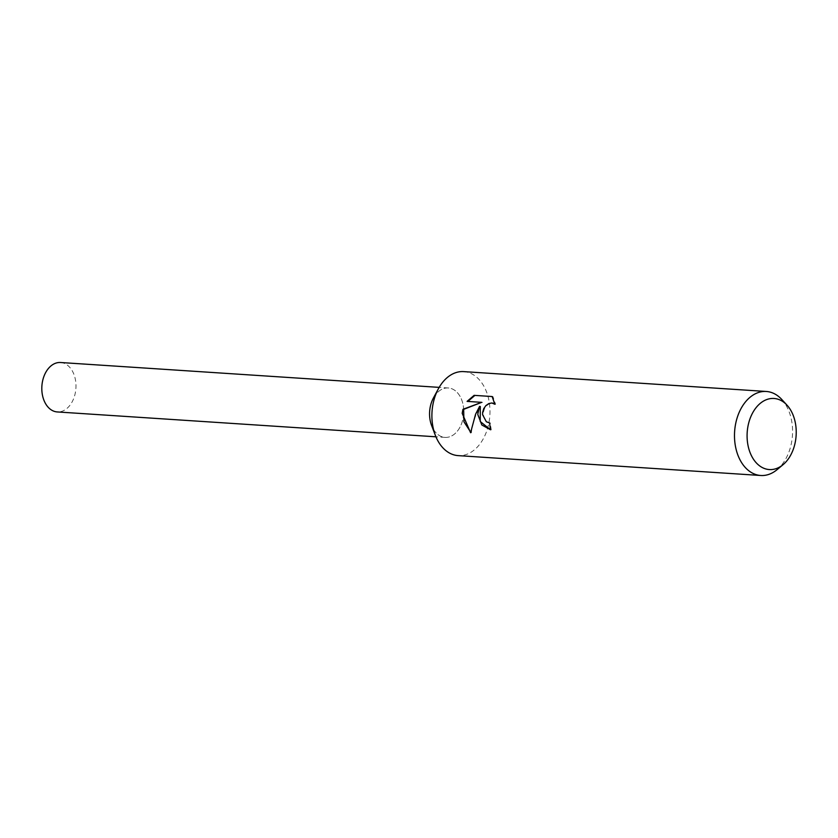 <?xml version="1.0" encoding="UTF-8"?>
<svg xmlns="http://www.w3.org/2000/svg" width="838" height="838" viewBox="0 0 838 838"><rect width="100%" height="100%" fill="white"/><g stroke="black" fill="none" stroke-linecap="round" stroke-linejoin="round"><path stroke-width="0.63" stroke-dasharray="4.19 3.14" d="M463.697 371.611A42.099 28.974 -86.2 0 1 489.821 415.878A42.099 28.974 -86.2 0 1 458.177 455.621M433.372 398.071A24.763 17.053 -86.2 0 1 453.18 389.377A24.763 17.053 -86.2 0 1 463.644 414.014A24.763 17.053 -86.2 0 1 449.933 436.692A24.763 17.053 -86.2 0 1 431.58 425.421M781.686 399.38A42.099 28.974 -86.2 0 1 792.423 435.75A42.099 28.974 -86.2 0 1 777.067 469.657M490.502 429.747L491.267 429.831A41.041 28.251 -86.2 0 1 490.45 423.106L487.077 421.818L485.129 419.786L483.599 416.413L483.337 412.526L484.448 408.714L486.689 405.602L489.602 403.612L492.681 403.047M492.933 396.594L492.126 396.542L492.933 396.594L495.583 404.304L494.829 404.251M491.267 429.831L490.502 429.768M470.642 432.104L471.396 432.785C472.108 424.269 475.083 415.491 480.3 406.482M494.734 403.686L495.583 404.304M467.091 401.381L482.468 402.408M471.385 432.785L470.579 432.722M60.514 362.508A24.763 17.053 -86.2 0 1 75.891 388.56A24.763 17.053 -86.2 0 1 57.277 411.94M429.653 411.343A24.763 17.043 -86.2 0 1 448.267 387.963A24.763 17.043 -86.2 0 1 463.644 414.014A24.763 17.043 -86.2 0 1 445.02 437.394A24.763 17.043 -86.2 0 1 429.653 411.343M490.293 429.758L491.068 429.81M448.267 387.963L439.175 387.376M445.02 437.394L435.928 436.797"/><path stroke-width="1.26" d="M783.111 464.629L777.067 469.657A42.099 28.974 -86.2 0 1 760.778 475.492L458.177 455.621A42.099 28.974 -86.2 0 1 435.331 435.278A42.099 28.974 -86.2 0 1 432.052 411.353A42.099 28.974 -86.2 0 1 438.379 388.79A42.099 28.974 -86.2 0 1 463.697 371.611L766.288 391.472A42.099 28.974 -86.2 0 1 781.686 399.38L787.008 405.163A35.615 24.512 -86.2 0 1 796.1 435.928A35.615 24.512 -86.2 0 1 783.111 464.629A35.615 24.512 -86.2 0 1 757.887 464.441A35.615 24.512 -86.2 0 1 747.213 432.104A35.615 24.512 -86.2 0 1 762.182 401.915A35.615 24.512 -86.2 0 1 787.008 405.163M435.331 435.278L431.58 425.421A24.763 17.053 -86.2 0 1 429.653 411.343A24.763 17.053 -86.2 0 1 433.372 398.071L438.379 388.79M492.126 396.542L474.099 395.347L492.126 396.531L494.829 404.251L491.854 402.984L488.847 403.56L485.956 405.54L483.715 408.661L482.615 412.474L482.594 414.674L486.344 421.765L489.717 423.054A42.099 28.974 93.8 0 0 490.502 429.768L481.819 424.971L477.754 414.349L479.566 406.42L475.586 414.213L470.579 432.722L462.199 413.333L462.943 409.3L481.714 402.345L467.091 401.381L474.099 395.358M760.778 475.492A42.099 28.974 -86.2 0 1 734.643 431.214A42.099 28.974 -86.2 0 1 766.288 391.472M490.502 429.747L480.237 421.514L480.3 406.482L479.566 406.42M491.927 402.994L494.734 403.686M474.905 395.421L467.855 401.433M481.714 402.345L463.665 409.363L463.927 421.765L470.642 432.104M463.665 409.363L462.943 409.3M435.928 436.797L57.277 411.94A24.763 17.053 -86.2 0 1 41.9 385.889A24.763 17.053 -86.2 0 1 60.514 362.508L439.175 387.376"/></g></svg>
